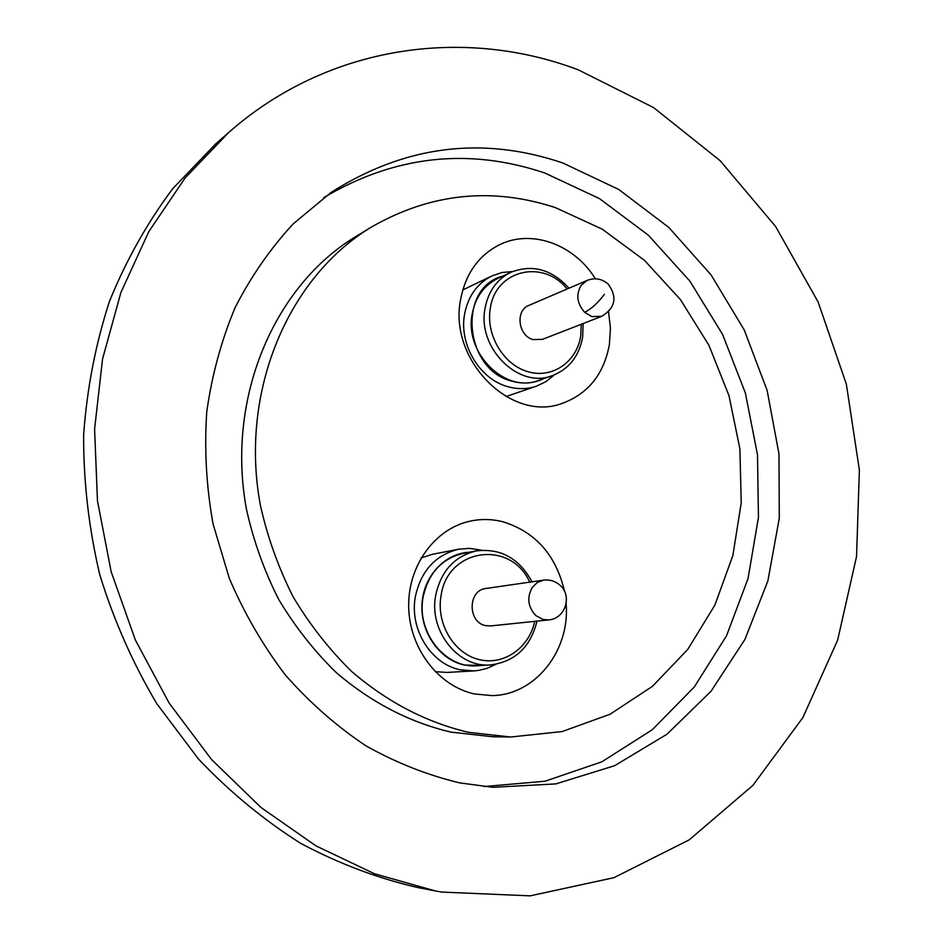 <?xml version="1.0" encoding="UTF-8"?>
<svg xmlns="http://www.w3.org/2000/svg" width="943" height="943" viewBox="0 0 943 943"><rect width="100%" height="100%" fill="white"/><g stroke="black" fill="none" stroke-linecap="round" stroke-linejoin="round"><path stroke-width="1.41" d="M459.842 782.914L493.024 787.311L555.828 783.904L614.683 765.681L667.066 734.161L710.975 691.337L744.911 639.448L767.873 580.947L779.283 518.296L778.989 453.984L767.142 390.414L744.239 329.967L711.081 274.908L668.776 227.404L618.749 189.472L562.782 162.974C482.132 135.698 404.889 145.528 331.076 192.443L293.356 223.727C270.57 248.304 251.168 276.228 235.161 307.501C221.393 340.34 211.927 375.102 206.765 411.773C204.23 449.045 206.317 486.411 213.035 523.86L229.29 578.283C244.202 613.209 262.897 645.448 285.375 675.011C309.693 702.606 336.521 726.193 365.86 745.783C396.213 762.816 427.533 775.193 459.842 782.914M484.113 786.545L545.03 781.228L601.846 761.814L652.191 729.811L694.189 687.117L726.452 635.936L748.035 578.578L758.443 517.412L757.5 454.797L745.383 393.054L722.597 334.459L689.899 281.144L648.383 235.208L599.442 198.584L544.759 172.982C468.412 147.379 394.752 155.583 323.767 197.617M228.713 132.48L215.676 143.914L172.793 188.612C147.356 222.548 126.256 260.103 109.518 301.253C95.573 344.03 86.945 388.646 83.621 435.112C83.479 482.038 88.878 528.622 99.817 574.888C113.832 620.305 132.798 663.2 156.715 703.572L198.301 758.82C229.691 791.92 263.875 820.127 300.864 843.443C338.938 863.705 378.037 878.428 418.15 887.634L435.194 890.887L374.607 873.807L315.964 845.883L261.046 807.526L211.574 759.551L169.198 703.172L135.356 639.955L111.18 571.788L97.459 500.78L94.595 429.124L102.539 359.047L120.857 292.613L148.758 231.707L185.146 177.921L228.713 132.48C328.282 44.792 464.133 26.616 578.248 69.829L653.64 107.62L720.181 160.734L775.594 226.473L818.111 301.949L846.354 384.166L859.379 470.074L856.55 556.5L837.643 640.144L802.858 717.599L752.927 785.342L689.239 839.836L613.952 877.674L530.131 895.85L441.713 892.066L435.194 890.887M510.658 737.013L492.67 736.754L450.884 732.11C409.191 722.232 370.847 702.264 335.838 672.206C313.925 650.705 294.841 626.388 278.586 599.253C264.24 570.845 253.561 541.023 246.559 509.774C225.66 398.7 273.812 285.694 356.395 236.198L371.766 226.85C430.656 193.209 491.857 186.797 555.368 207.601L602.282 229.196L644.47 260.339L680.433 299.591L708.924 345.291L728.986 395.671L739.89 448.821L741.233 502.796L732.852 555.568L714.888 605.088L687.824 649.326L652.473 686.315L610.038 714.252L562.111 731.556L510.658 737.013L468.247 732.287C425.918 722.208 386.948 701.851 351.338 671.192C329.048 649.267 309.634 624.455 293.084 596.766C278.468 567.792 267.588 537.369 260.433 505.495C239.086 392.194 287.969 277.065 371.766 226.85M566.142 603.803C570.138 650.658 535.223 695.191 491.916 695.604L474.612 693.977C438.542 686.339 409.474 648.466 408.684 607.198C407.647 565.918 434.794 528.717 470.027 521.173C481.095 518.78 492.152 519.004 503.185 521.833C535.671 532.076 556.122 555.286 564.551 591.426M608.565 311.768L610.439 328.305L609.378 344.631C603.826 374.336 588.055 393.938 562.04 403.439C510.717 422.865 447.795 359.354 460.75 298.801C465.689 273.918 478.207 256.107 498.293 245.369C530.544 228.359 574.146 244.037 595.363 278.81M496.053 664.249L486.942 668.387L478.867 670.367L473.916 670.909L460.172 669.778C430.786 664.013 409.085 628.71 415.415 596.389C421.167 570.598 435.595 554.873 458.699 549.215L469.52 548.354L481.708 550.229M435.147 671.652L447.076 672.43L473.916 670.909M554.295 374.878L546.009 381.597L536.461 386.182C527.22 389.294 517.648 389.447 507.747 386.642C479.574 379.192 458.687 344.171 464.64 313.854C468.188 296.008 477.288 283.36 491.928 275.922L501.994 272.503L512.627 271.513M505.967 396.555L536.461 386.182M483.252 665.369L464.357 665.063C439.674 659.699 420.554 632.694 421.957 604.734C423.124 576.751 444.365 553.506 469.072 552.268M543.922 378.544C533.927 383.459 523.271 384.331 511.955 381.172C464.156 369.915 457.107 287.615 502.619 276.181M490.619 664.909L477.394 665.734C445.379 668.941 416.016 632.116 423.148 596.966C428.476 573.038 441.866 558.504 463.319 553.352L476.309 550.924C454.62 556.134 441.088 570.869 435.725 595.139C428.535 630.796 458.263 668.151 490.619 664.909C515.126 661.68 530.579 647.087 537.003 621.107M552.362 375.609L538.736 380.347C505.354 393.974 463.885 353 472.278 313.642C475.555 297.08 484.007 285.375 497.621 278.539L510.729 272.35C496.973 279.269 488.439 291.116 485.138 307.901C476.698 347.778 518.65 389.376 552.362 375.609C568.912 369.114 578.99 356.371 582.609 337.382M548.637 619.905L490.666 625.928L485.61 625.61C467.445 622.345 467.799 590.07 485.951 588.479L543.545 580.145L537.251 582.515L532.276 587.418C526.677 597.662 527.88 607.056 535.883 615.626L543.345 619.551L548.637 619.905C565.187 618.926 572.696 595.858 559.953 585.202M584.66 312.322L591.803 316.577L601.646 316.353L542.543 339.327L533.113 339.598C518.167 335.873 515.031 310.436 528.882 305.414L587.23 280.377L581.124 285.328C575.808 294.629 576.998 303.622 584.66 312.322C591.084 309.139 597.673 303.127 604.416 294.299M458.699 549.215L432.424 554.284L421.097 557.938M491.928 275.922L462.789 289.937M534.728 621.354C529.117 648.147 503.303 666.029 478.537 659.428C453.701 653.193 436.079 623.464 441.041 595.752C447.43 547.977 510.764 539.467 529.73 582.149M581.301 324.262L580.699 336.038C576.715 362.112 552.138 379.039 527.785 371.672C503.373 364.705 485.574 334.706 490.336 308.184C495.57 269.875 543.227 258.818 567.144 288.994M559.553 584.849C554.897 580.971 549.557 579.403 543.545 580.145M601.646 316.353C615.319 308.007 617.559 297.316 608.365 284.303M531.993 581.819C519.287 558.339 500.721 548.036 476.309 550.924M582.621 337.288L583.175 323.532M568.994 288.204C551.714 269.238 532.288 263.957 510.729 272.35M608.023 283.961C601.823 278.68 594.892 277.49 587.23 280.377"/></g></svg>
